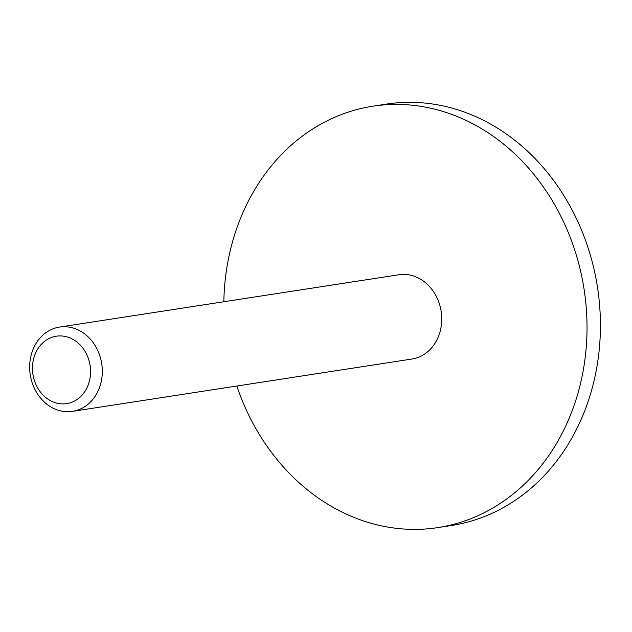 <?xml version="1.0" encoding="UTF-8"?>
<svg xmlns="http://www.w3.org/2000/svg" width="632" height="632" viewBox="0 0 632 632"><rect width="100%" height="100%" fill="white"/><g stroke="black" fill="none" stroke-linecap="round" stroke-linejoin="round"><path stroke-width="0.95" d="M59.487 327.084L398.918 274.746A42.636 36.158 81.2 0 1 441.152 311.378A42.636 36.158 81.2 0 1 411.914 359.031L72.483 411.361A42.636 36.158 81.2 0 1 31.6 380.899A42.636 36.158 81.2 0 1 49.32 330.536A42.636 36.158 81.2 0 1 59.487 327.084A42.636 36.158 81.2 0 1 101.72 363.708A42.636 36.158 81.2 0 1 72.483 411.361M48.19 338.957A34.112 28.93 81.2 0 1 90.542 373.196A34.112 28.93 81.2 0 1 45.82 397.575A34.112 28.93 81.2 0 1 48.19 338.957M223.839 301.74A213.189 180.799 81.2 0 1 322.107 123.453A213.189 180.799 81.2 0 1 372.927 106.192L386.326 104.122A213.189 180.799 81.2 0 1 597.493 287.276A213.189 180.799 81.2 0 1 451.295 525.524L437.897 527.594A213.189 180.799 81.2 0 1 236.834 386.026M372.927 106.192A213.189 180.799 81.2 0 1 584.094 289.338A213.189 180.799 81.2 0 1 437.897 527.594"/></g></svg>
